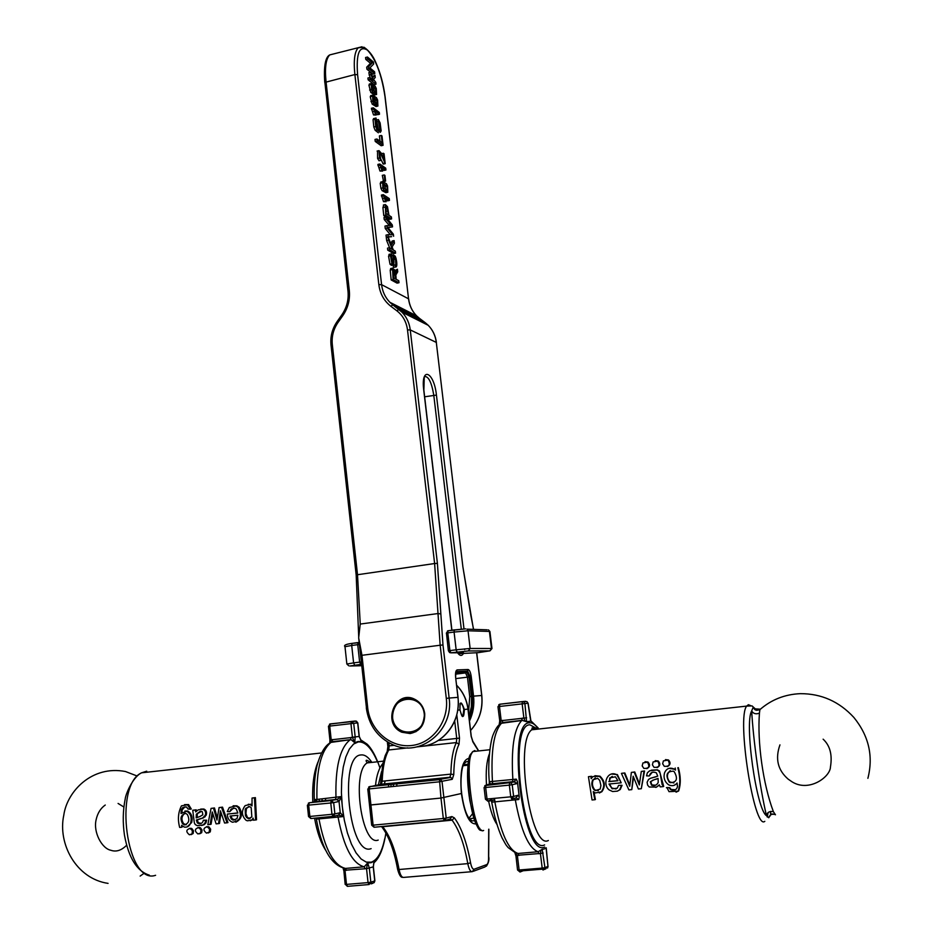 <?xml version="1.0" encoding="UTF-8"?>
<svg xmlns="http://www.w3.org/2000/svg" width="933" height="933" viewBox="0 0 933 933"><rect width="100%" height="100%" fill="white"/><g stroke="black" fill="none" stroke-linecap="round" stroke-linejoin="round"><path stroke-width="1.4" d="M591.534 776.303L588.443 776.699L591.534 776.303L591.697 777.842M594.869 775.708L599.977 776.198C605.004 781.073 605.634 786.239 601.89 791.685L599.383 792.968M593.994 792.199L595.406 799.534L594.811 799.721L593.271 791.604L595.336 792.945L601.307 791.86C605.074 786.414 604.432 781.248 599.418 776.361L592.98 776.524L591.195 778.67L590.951 776.454M639.455 783.883L634.767 771.976L631.361 772.407L629.728 786.262L624.305 773.119L621.973 773.259L624.842 772.967L629.822 785.085M641.298 771.416L644.551 770.996L641.309 788.712L644.027 771.136L641.298 771.416L639.315 784.968L634.23 772.127L631.361 772.407M633.542 777.306L631.793 789.633L633.157 776.233L638.394 788.991L641.309 788.712M659.409 785.131L655.817 787.417M652.062 772.466L649.31 775.964C650.324 772.442 652.68 771.393 656.342 772.804L657.765 776.128L650.429 778.309L656.016 776.804M651.409 770.157L657.38 769.842L659.479 770.95L663.701 786.426L662.127 784.618L660.097 773.002L658.278 770.565L656.867 769.993L649.66 770.798L647.374 772.781L646.511 775.848L649.31 775.964M646.814 768.675C650.033 766.949 650.406 764.733 647.945 762.004L645.018 761.69M665.451 759.614L668.495 759.975C670.885 762.693 670.5 764.908 667.328 766.611M655.211 760.652L658.197 760.99C660.634 763.719 660.249 765.935 657.054 767.649M622.054 785.306L618.579 785.388L622.054 785.306L620.2 789.575L617.308 791.184M611.5 774.052L617.389 774.6L621.191 782.822L616.841 774.752C607.745 769.842 601.843 784.082 609.121 789.901L612.608 791.522L617.389 791.149L619.652 789.75L621.506 785.469M609.552 783.965L611.71 787.965L616.037 789.003M675.445 789.738L671.06 789.47L669.754 787.685L666.92 787.545L669.031 791.674L678.139 791.172C680.425 784.291 680.32 776.489 677.848 767.754L678.326 767.614C680.81 776.338 680.915 784.128 678.641 790.986L676.052 792.164M677.148 783.417L674.069 785.376M669.183 768.314L675.387 769.433M544.266 848.995L542.178 849.322L544.942 867.655L547.986 866.395L546.225 847.794L544.266 848.995M498.047 706.654L499.75 704.263L522.387 701.639L522.153 703.867L524.894 703.552L526.585 721.71L530.714 721.162L528.008 703.249L524.894 703.552L523.775 701.849L522.515 701.581L499.878 704.205L499.482 706.479L501.196 720.684L523.891 718.118L522.153 703.867L497.954 706.666L499.726 720.638M526.585 721.71L522.118 720.369L502.339 722.597L499.085 724.953M489.312 781.714L516.299 779.148L517.407 781.539L516.497 783.697L514.036 781.597L516.299 779.148M516.497 783.697L512.217 784.735L513.628 796.432L517.897 795.313L519.261 796.91L517.407 781.539M519.261 796.91L518.76 799.511L491.714 802.17C494.292 816.445 497.756 828.376 502.094 837.951C507.424 847.735 506.222 844.901 508.112 847.572L515.098 852.564M485.568 799.173L510.748 796.829L509.348 785.12L485.673 787.487L487.049 799.149L488.017 801.295L493.93 800.013L494.84 801.809C500.659 833.017 508.403 850.243 518.072 853.473L538.119 851.736L542.178 849.322M474.874 750.529L472.798 751.566C463.398 759.777 473.964 836.808 483.656 830.428M760.71 708.905L759.917 709.628C771.276 699.692 784.735 694.374 800.281 693.662C821.355 693.592 839.21 701.523 853.858 717.442C868.833 735.88 873.51 756.173 867.888 778.332M759.905 709.64L759.439 713.139C757.188 742.236 763.077 784.315 773.399 811.675L775.463 814.789M515.016 852.54L517.372 855.456L519.121 870.011L542.19 868.087L540.405 853.462L515.902 855.409M501.173 720.486L499.633 720.649L501.196 720.684L499.213 724.743L501.476 723.262C498.502 724.463 495.715 728.311 493.114 734.831C490.373 741.257 487.539 763.019 489.289 781.679L490.548 783.965L486.093 784.991L514.036 781.597L490.047 784.082M490.793 798.776L491.155 799.803M489.312 784.245L489.312 781.994M525.221 721.349L523.891 718.118L526.632 717.804M543.158 853.042L540.405 853.462L540.942 850.15M492.402 800.152L491.399 800.001L492.461 800.141L491.738 802.158M518.76 799.511L516.089 797.843M517.897 795.313L515.996 797.855L512.357 798.823M487.574 800.992L491.399 800.001L490.245 798.835M499.167 724.848L499.75 720.812M770.285 815.174L768.757 817.763L766.46 815.664C759.859 787.417 753.246 740.312 751.683 710.899L753.164 707.342L755.858 709.733M770.926 811.407L770.541 812.923M759.439 713.139C755.905 714.48 753.316 713.733 751.683 710.899C744.289 722.807 756.418 809.506 766.46 815.664C767.229 812.316 769.538 810.987 773.399 811.675M663.398 760.873L662.64 763.777L664.273 766.296C669.311 766.669 670.547 764.617 667.981 760.115L663.398 760.873M653.147 761.911L652.389 764.838L654.045 767.346C659.071 767.661 660.284 765.585 657.683 761.13L653.147 761.911M642.942 762.949L647.42 762.144C650.056 766.564 648.867 768.652 643.863 768.407L642.184 765.9L642.942 762.949M653.636 779.953L658.08 778.402L658.22 782.402C656.879 785.213 654.651 786.157 651.526 785.213L650.301 781.819L653.636 779.953M658.092 778.495L655.794 779.335M652.832 780.175L650.814 781.656L651.805 784.898L655.502 785.236M650.429 778.309L648.54 779.463L647.105 782.216L647.607 785.12L649.251 787.009L656.634 787.055L659.316 784.84L660.249 786.881L663.2 786.589M621.425 773.399L628.889 789.913L631.793 789.633M612.293 776.361L610.345 777.784L609.354 781.481L617.914 780.629M609.354 781.481L609.785 777.935L615.407 776.792L617.938 780.734L608.806 781.632M618.579 785.388L617.284 788.198L612.141 788.793L608.981 784.023L621.191 782.822M593.983 789.726C591.674 786.659 591.242 783.393 592.688 779.918L597.668 778.309L599.732 780.408L600.91 785.539L600.199 789.073L595.219 790.601L593.983 789.726L598.321 790.741M595.347 777.924L593.271 779.766C591.825 783.219 592.257 786.484 594.566 789.563M588.443 776.699L592.058 799.978L594.811 799.721M669.148 782.029C665.241 774.961 666.675 771.346 673.463 771.183L674.279 771.801C678.198 778.868 676.787 782.484 670.022 782.67L669.649 781.866L673.883 782.962M670.256 770.611C666.687 773.807 666.477 777.562 669.649 781.866M669.754 787.685L666.419 787.709M675.224 768.022L675.48 770.11L674.186 769.037C669.591 767.124 666.349 768.489 664.459 773.107C663.34 777.935 664.704 781.831 668.576 784.805C672.052 786.414 674.886 785.808 677.078 782.985L677.51 786.706C676.507 789.971 674.186 790.951 670.559 789.656L669.241 787.86M252.038 798.053L255.397 797.633L256.528 819.792L255.607 819.979L254.441 797.808L252.038 798.053L252.027 805.914L249.904 804.409L245.157 805.634C241.262 810.812 241.542 815.675 246.009 820.235L247.35 820.807L251.63 820.13L253.158 818.136L253.414 820.2L255.607 819.979M253.286 819.209L250.394 820.76M248.306 804.258L252.003 804.829M219.092 807.581L222.532 807.15L227.967 822.591L227.022 822.789L221.564 807.337L219.092 807.581L216.969 820.095L213.505 808.153L211.056 808.398L207.826 824.667L210.123 824.445L212.269 811.943L216.106 823.862L218.544 823.617L220.421 810.789L224.561 823.023L227.022 822.789M221.004 812.771L219.5 823.419L218.544 823.617M212.794 813.821L211.08 824.247L210.123 824.445M211.056 808.398L214.485 807.966L217.284 817.798M201.516 825.53L204.059 824.737L205.936 822.953L206.671 820.154L203.371 820.212C202.764 823.023 201.096 824.107 198.379 823.466L197.283 822.929L196.338 820.002L202.519 818.054L205.26 815.337C206.111 812.351 205.318 810.322 202.893 809.226L198.181 809.867L195.697 811.92L195.195 810.007L192.746 810.252L196.187 809.821L196.571 811.045M200.7 809.086L203.884 809.039C206.298 810.136 207.079 812.165 206.228 815.15L203.476 817.868L197.306 819.815L198.251 822.731L201.213 823.349M208.222 832.994L210.275 831.851L210.648 829.204L209.015 826.93L206.496 826.696M189.387 828.364L191.871 828.597L193.504 830.86L193.154 833.507L191.09 834.65M197.924 827.536L200.432 827.769L202.064 830.032L201.703 832.679L199.639 833.822M233.46 808.013L229.763 811.675L231.127 809.028L234.778 808.141L236.329 809.121L237.857 813.028L227.36 814.066C227.384 818.159 229.075 820.877 232.434 822.23C240.469 820.982 242.405 816.06 238.253 807.453L235.921 806.007L229.308 807.546L227.279 811.582L229.763 811.675M233.122 805.797L236.877 805.832L239.198 807.278C243.023 814.089 241.904 819.057 235.816 822.206M227.36 814.066L237.845 812.935M184.547 804.631L188.559 804.573L191.288 809.004L190.297 809.179L187.533 804.759L181.445 805.844C178.156 812.351 177.562 819.547 179.672 827.431L181.83 827.221L181.597 825.332L184.291 827.07C187.51 827.524 189.644 826.078 190.705 822.708C191.918 817.401 190.612 813.588 186.787 811.232L181.002 813.529L181.294 809.541L182.833 807.477L186.46 806.917L188.023 809.028L190.297 809.179M184.956 806.812L182.157 809.867L181.993 812.386M184.909 811.045L187.79 811.022C191.568 813.424 192.874 817.25 191.685 822.509L186.973 826.976M182.728 826.358L181.83 827.221M384.326 783.988L385.201 780.909M325.559 798.555L325.559 800.572M343.309 867.958L345 870.314L346.493 884.402L368.045 882.606L366.517 868.46L369.316 868.063L370.833 882.175L374.739 880.88L373.223 866.839L373.97 862.815M360.535 739.834L361.771 741.77L359.147 736.627L357.666 722.912L353.712 723.32L355.193 737.105L354.715 742.691L351.053 739.612L330.97 742.388C320.975 750.785 316.299 769.795 316.94 799.429L341.28 796.572L343.402 816.573L316.649 819.116L316.217 818.008M314.433 800.514L314.608 799.523L316.94 799.429L316.439 801.435M318.643 817.775L318.958 818.871C324.731 848.995 333.571 865.509 345.49 868.425L364.232 866.792L367.672 862.943L371.264 862.663L374.658 860.821M375.509 785.411C376.535 775.405 378.996 768.069 382.915 763.416M361.118 740.627L361.771 741.77L358.179 741.455L354.715 742.691L352.429 737.443L350.948 723.635L329.746 726.084L331.203 739.834L355.193 737.105M335.344 799.581L309.348 802.753L331.39 800.537L337.081 799.359L341.28 796.572L339.111 801.459L333.676 802.59L334.865 813.903L340.3 812.69L343.402 816.573L338.632 815.127M369.316 868.063L367.672 862.943L366.517 868.46L365.141 868.763L343.671 870.326L343.041 867.865M316.73 817.961L316.649 819.116M329.792 742.75L329.909 739.974L331.203 739.834L329.874 742.773L332.125 741.688L332.556 739.496M314.608 799.523L314.596 801.61M343.834 870.244L345.163 884.391L346.493 884.402L347.543 886.338L368.92 884.554M338.691 815.115L340.3 812.69M336.766 799.441L339.111 801.459M192.151 833.705L192.373 830.603L190.064 828.446C186.017 829.67 185.795 831.793 189.399 834.79L193.154 833.507M200.712 832.889L200.933 829.775L198.624 827.606C194.565 828.831 194.332 830.941 197.936 833.962L201.703 832.679M209.295 832.061L206.496 833.134C202.893 830.102 203.137 827.979 207.208 826.778L209.528 828.947L209.295 832.061L210.275 831.851M199.942 816.515L196.163 817.903L196.338 814.194L201.54 811.337L202.333 811.768L202.846 814.801L199.942 816.515M200.315 811.244L196.338 814.194M197.318 814.019L197.12 817.436M196.187 809.821L195.195 810.007M192.746 810.252L194.332 822.848L195.265 824.585L197.283 825.67L203.079 824.935L204.968 823.151L205.715 820.34L203.371 820.212M206.671 820.154L205.715 820.34M197.306 819.815L196.338 820.002M203.476 817.868L202.519 818.054M222.532 807.15L221.564 807.337M217.132 817.273L216.176 817.46M214.485 807.966L213.505 808.153M220.818 813.961L219.861 814.147M230.031 816.037L237.892 815.255L236.982 818.696L233.052 820.107L231.221 818.952L230.031 816.037M230.987 815.943L232.165 818.754L235.221 820.014M251.21 807.698L251.828 816.958L248.225 818.742L245.437 815.827L245.204 809.552L245.787 808.305L249.624 806.602L251.21 807.698M248.668 806.474L246.382 808.724L245.915 813.576L247.397 817.401L250.044 818.661M255.397 797.633L254.441 797.808M187.346 814.474C190.005 819.955 189.014 823.431 184.384 824.889L182.588 823.804C179.719 818.253 180.78 814.789 185.749 813.401L187.346 814.474M184.827 813.296C181.492 816.107 181.072 819.547 183.568 823.617L186.238 824.819M395.58 267.025L393.481 267.363L393.19 265.415L395.137 265.019L395.417 266.966L393.481 267.363M393.749 265.299L393.936 261.03M393.038 265.054L391.51 265.369L390.029 264.249L388.548 256.155L389.644 254.231M393.644 253.589L387.755 250.172L387.522 248.143L389.469 247.735L389.702 249.764L395.569 253.193L393.644 253.589M389.632 247.828L386.647 240.516L386.32 237.763L388.268 237.355L388.583 240.108L386.647 240.516M390.717 243.49L392.187 241.006L394.111 240.597L391.405 245.204L388.268 237.355M391.685 236.667L386.262 237.18L386.017 235.093L387.965 234.684L388.198 236.76L391.685 236.667M390.321 234.696L385.259 228.515L384.979 226.066L386.915 225.658L387.207 228.095L385.259 228.515M389.248 225.366L384.221 219.523L383.988 217.494L385.935 217.074L386.169 219.115L384.221 219.523M393.609 236.271L393.376 234.218L387.778 227.372L392.525 226.871L387.953 227.57M391.603 218.905L391.37 216.899L388.991 215.395L387.498 206.706L385.329 204.584L385.714 215.196L391.603 218.905L389.679 219.313L383.778 215.616L382.903 207.569L383.871 204.933M383.556 181.457L382.297 175.357L384.221 174.926L384.874 180.617L385.609 181.119L383.766 181.527M385.935 169.993L385.726 168.15L379.789 163.998L381.924 170.622L382.623 171.101L381.317 166.785L385.935 169.993L384.023 170.424L382.087 169.071M382.623 171.101L379.999 171.054L377.865 164.441L379.789 163.998M385.212 163.672L384.058 153.758L383.37 153.257L384.221 160.616L381.375 153.315L379.02 150.633L379.498 157.969L380.944 160.348L379.509 152.546L380.956 154.073L385.212 163.672L383.3 164.103L380.862 159.251M380.477 158.19L379.346 155.216M380.944 160.348L379.031 160.779L377.573 158.4L377.538 150.971M381.177 145.746L375.229 141.431L375.008 139.437L376.92 138.994L377.154 140.988L383.078 145.303L381.177 145.746M380.023 141.256L379.393 135.891L381.305 135.448L382.157 142.819L376.92 138.994M378.506 129.874L376.489 120.019L378.39 119.576L378.425 121.407L376.512 121.85M378.378 132.789L375.159 130.305L373.806 126.958L373.048 119.599L374.098 118.503M379.486 114.246L379.276 112.427L373.305 107.82L375.451 114.491L376.151 115.039L374.844 110.677L379.486 114.246L377.585 114.701L375.672 113.231M376.151 115.039L373.538 114.946L371.392 108.275L373.305 107.82M377.212 106.234L375.999 106.514L372.139 104.064L370.238 96.717L371.439 95.446M374.11 84.646L368.138 79.83L367.929 77.999L369.841 77.532L370.051 79.363L375.999 84.18L374.11 84.646M370.191 77.824L368.815 72.657L370.716 72.191L370.984 74.547L369.083 75.013M372.372 76.518L374.973 75.305L372.792 77.614L370.716 72.191M374.786 73.649L374.565 71.783L369.888 67.922L373.666 64.027L373.433 62.021L367.474 57.03L367.695 58.907L372.384 62.826L368.593 66.721L368.827 68.75L374.786 73.649L372.897 74.115L370.798 72.401M370.588 72.226L366.914 69.217L366.681 67.199L370.483 63.292L365.783 59.385L365.573 57.496L367.474 57.03M375.894 94.676L374.669 94.968L370.798 92.46L368.908 85.113L370.086 83.853M386.985 192.443L385.889 192.688L382.122 190.647L380.932 188.338L380.221 183.334L381.609 181.877M389.458 200.42L389.248 198.566L383.323 194.67L385.457 201.248L386.169 201.703L384.851 197.399L389.458 200.42L387.545 200.84L385.574 199.557M386.169 201.703L383.533 201.668L381.387 195.09L383.323 194.67M398.997 282.734L398.764 280.705L396.175 279.294L395.849 274.978L397.726 271.795L397.435 269.252L395.417 273.346L394.496 269.765L392.513 268.261L393.131 279.562L398.997 282.734L397.061 283.131L391.184 279.958L390.192 270.069L391.207 268.447M394.811 270.605L397.435 269.252M424.737 713.745C424.947 724.731 420.083 731.344 410.112 733.56L401.855 732.23C381.305 723.786 395.499 688.647 415.103 699.458C420.585 702.467 423.792 707.226 424.737 713.745M415.791 731.775L415.138 731.6M411.861 698.7L412.468 698.397M361.969 655.304L367.684 707.657C369.958 730.131 390.332 747.974 411.465 745.525C432.62 743.403 449.123 721.186 446.301 698.362L440.154 645.228L361.969 655.304L358.669 637.845L360.243 624.06L438.009 613.552L434.615 563.532L357.514 574.728L360.243 624.06M368.827 68.75L366.914 69.217M367.695 58.907L365.783 59.385M372.384 62.826L370.483 63.292M368.593 66.721L366.681 67.199M370.051 79.363L368.138 79.83M375.999 84.18L375.789 82.372L373.445 79.305L375.229 77.544L374.973 75.305M370.984 74.547L373.247 80.296L369.841 77.532M376.104 92.705L372.139 89.463L371.754 85.323L375.614 88.483L375.626 92.822M374.483 92.192L373.713 88.95L371.439 86.349M372.71 92.005L376.57 94.513L376.279 88.483L375.101 86.093L371.229 83.573L371.521 89.591L372.71 92.005L370.798 92.46M377.433 104.251L373.468 101.079L373.095 96.915L376.944 100.029L376.932 104.379M375.812 103.761L375.043 100.484L372.768 97.918M374.051 103.61L377.9 106.059L377.608 100.006L376.442 97.627L372.57 95.166L372.862 101.207L374.051 103.61L372.139 104.064M373.445 109.009L371.532 109.464M375.451 114.491L373.538 114.946M378.425 121.407L380.058 130.2C379.02 130.888 377.76 129.582 376.291 126.293L376.127 120.135M376.407 120.077L375.999 117.978L374.961 119.144L375.719 126.515L377.072 129.85L380.291 132.346L381.154 130.877L380.116 122.923L378.39 119.576M377.154 140.988L375.229 141.431M383.078 145.303L382.005 135.961L381.305 135.448M383.37 153.257L381.527 153.677M379.929 165.199L377.993 165.642M381.924 170.622L379.999 171.054M384.874 180.617L382.95 181.049M385.609 181.119L384.944 175.427L384.221 174.926M387.405 190.402L383.475 187.685L383.113 183.416L386.903 186.099L387.405 190.402L386.705 190.554M385.737 190.087L384.991 186.53L382.787 184.244M384.046 190.215L387.801 192.256L387.568 185.994L386.402 183.696L382.635 181.655L382.868 187.906L384.046 190.215L382.122 190.647M383.463 195.872L381.527 196.303M385.457 201.248L383.533 201.668M387.836 211.021L388.291 214.952L386.18 213.61L385.854 206.718L387.242 208.071L387.836 211.021L385.924 211.429M385.714 215.196L383.778 215.616M384.839 207.138L382.903 207.569M388.198 236.76L386.262 237.18M392.525 226.871L392.303 224.935L385.935 217.074M386.169 219.115L391.603 225.424L386.915 225.658M387.207 228.095L392.688 234.789L387.965 234.684M389.702 249.764L387.755 250.172M395.569 253.193L395.335 251.175L393.318 249.986L392.093 246.93L394.426 243.256L394.111 240.597M388.583 240.108L392.396 249.449L389.469 247.735M395.417 266.966L396.21 266.908C397.073 265.882 397.026 263.071 396.07 258.488L395.195 256.108L393.481 255.059C392.77 253.974 393.423 262.301 392.898 262.989L391.883 261.8L391.51 255.969M392.012 255.864L391.732 253.881L390.88 254.103L390.495 255.747L391.977 263.852L393.458 264.96L394.192 256.902L395.592 259.141L395.779 264.785L395.137 265.019M394.146 270.92L395.499 278.932L393.551 277.871L393.178 270.232L394.146 270.92L392.898 271.176M393.131 279.562L391.184 279.958M462.453 652.75L461.777 652.75M456.797 714.888L459.502 738.096L459.001 744.301C455.736 751.03 453.998 761.141 453.765 774.612L452.248 779.312L450.872 777.411L439.478 779.428L440.971 798.053L369.503 805.051L370.937 804.969L373.118 825.157L443.315 818.498L440.971 798.053L461.637 793.447L440.971 798.053L370.937 804.969L369.2 788.968L369.771 786.531L439.606 779.37L449.869 777.259L381.014 784.326L368.698 786.986M415.966 731.682L415.337 731.507M412.083 698.759L412.666 698.455M462.348 716.299L462.92 716.124C462.441 717.57 461.462 715.494 459.981 709.92L459.981 709.92C459.724 700.788 461.194 700.636 464.366 709.488C463.958 718.608 462.488 718.76 459.957 709.92L457.811 710.13M462.208 716.206L462.92 716.124L463.818 709.546C462.803 704.998 461.532 702.969 460.016 703.447L459.981 709.92M461.438 791.021L461.765 794.45M424.515 713.78C423.465 728.79 416.071 734.749 402.345 731.67C382.46 723.483 396.198 689.487 415.185 699.937C420.48 702.841 423.594 707.459 424.515 713.78M424.235 713.803C421.856 692.076 389.936 695.936 392.536 717.477C394.717 739.111 426.824 735.566 424.235 713.803M764.815 821.32C754.249 831.128 736.44 717.57 746.692 706.094L748.394 704.707L750.482 705.535M534.889 728.3L531.752 729.793C514.468 741.642 530.702 850.546 548.347 840.505M479.877 828.387C470.372 826.661 462.873 756.488 471.748 753.304M543.076 870.104L544.942 867.655L542.19 868.087L543.076 870.104M498.793 704.683L499.878 704.205M522.597 701.581L524.078 701.429M517.64 869.929L519.121 870.011L520.031 872.017L523.203 870.746L542.4 869.148M520.031 872.017L517.547 869.999L515.914 855.596M544.604 844.925C523.425 856.167 507.517 723.926 529.897 724.813L536.883 728.591M537.676 727.985C534.854 724.218 532.102 722.492 529.443 722.807C506.269 721.769 522.725 858.768 544.65 847.024M522.795 720.369L501.476 723.262C493.79 731.647 490.781 751.135 492.449 781.702L492.123 783.755L512.555 781.702L512.87 779.638C511.062 748.954 513.873 729.431 521.29 721.046L522.387 718.107M538.924 853.788L538.119 851.736C528.731 848.459 521.115 831.151 515.296 799.814L514.736 798.182M491.726 801.575L491.528 800.386M490.187 798.835L491.399 800.001L491.271 798.73M491.376 799.954L491.19 798.741M496.869 824.317C493.429 819.127 490.653 811.267 488.554 800.736M486.49 784.898C485.661 771.311 486.629 760.966 489.393 753.864M768.104 812.561L767.229 816.993M492.402 783.09L492.449 783.778M494.198 798.45L494.642 800.946M544.732 868.95L545.887 868.856M547.566 868.04L548.079 866.325L544.615 869.474M521.279 869.824L523.203 870.746L523.6 869.638M511.704 798.998L510.748 796.829L513.628 796.432L511.704 798.998M484.81 785.621L509.628 782.682L510.852 782.81L512.217 784.735L509.348 785.12L509.628 782.682L515.133 781.784L512.45 781.772M488.017 801.295L485.452 799.219L484.075 787.58L485.976 785.061L485.673 787.487L484.192 787.534M524.159 701.429L526.037 701.628M525.641 701.289L522.515 701.581M522.818 720.358L502.374 722.574L502.642 720.334M489.767 784.14L492.006 783.825M518.072 853.473L518.888 855.514M530.924 720.987L528.101 703.237L526.9 701.546L528.008 703.249M546.155 848.365L547.974 866.29M517.395 855.654L515.821 855.654L514.806 852.47M768.757 817.763C769.69 814.847 771.673 813.739 774.717 814.451M760.092 709.173L754.272 708.788L753.164 707.342M593.271 779.766L592.688 779.918M601.89 791.685L601.307 791.86M146.714 771.183L141.618 772.804C113.161 785.166 126.748 885.65 155.601 875.294M325.769 850.43C320.719 842.592 316.987 831.828 314.573 818.171M312.788 802.065C312.065 785.434 313.803 772.046 318.025 761.911M381.55 771.603L378.39 784.84M322.118 800.911L322.072 798.905M357.666 722.912L355.473 721.011L351.508 721.407L353.712 723.32L350.948 723.635L351.508 721.407L329.524 724.16M370.833 882.175L369.071 884.542L368.045 882.606L370.833 882.175M345.327 884.309L347.356 886.338M373.235 866.897L366.541 868.658M352.406 737.257L359.123 736.452M316.497 818.836L316.357 817.996M377.13 761.025C371.404 747.869 365.13 741.502 358.295 741.91L353.56 744.056L349.327 749.141L345.816 756.978L343.239 767.206L341.735 779.312L341.408 792.677L342.294 806.59L344.335 820.282L347.438 832.994L351.414 844.05L356.056 852.867L361.094 858.978L366.261 862.115L371.287 862.174C377.433 859.923 381.912 852.121 384.711 838.767M316.287 801.505L335.483 799.523L335.973 797.505C335.227 767.777 339.729 748.709 349.49 740.312L350.61 739.612L351.03 737.42M365.141 868.763L364.232 866.792C352.546 863.853 343.81 847.269 338.038 817.016L337.349 815.395M371.124 848.645C349.234 857.427 338.434 755.368 360.989 754.949C364.57 754.517 368.08 756.826 371.532 761.864M370.226 761.771L367.205 762.891C351.181 771.673 361.852 846.954 378.203 840.085M315.109 799.546L315.202 801.599M316.975 817.938L317.162 819.057M330.34 723.856L329.746 726.084L328.451 726.236L329.909 739.974M333.513 816.27L338.434 815.15L340.23 812.713L339.041 801.482L337.559 799.534L309.196 802.812L308.695 805.179L309.861 816.457L331.961 814.299L330.772 802.975L307.365 805.261L308.531 816.527L310.876 818.521M332.964 816.375L310.981 818.521L309.861 816.457L308.531 816.527M308.356 803.161L309.348 802.753L307.552 805.202M330.772 802.975L331.238 800.607L333.676 802.59L330.772 802.975M333.058 816.375L331.961 814.299L334.865 813.903L333.058 816.375M370.623 883.434L372.232 883.306M374.728 880.752L372.99 883.236L371.031 883.889M345.49 868.425L346.411 870.384M332.09 741.712L351.053 739.612L330.97 742.388C325.302 745.105 320.695 752.709 317.127 765.223C314.643 775.801 313.721 787.755 314.363 801.085M328.614 726.224L330.177 723.915L356.406 721.139L357.817 722.9L359.298 736.604L361.153 740.674M319.214 799.196L319.273 801.202M204.059 824.737L203.079 824.935M205.936 822.953L204.968 823.151M198.251 822.731L197.283 822.929M201.423 818.474L200.455 818.661M205.108 816.818L204.14 817.005M206.228 815.15L205.26 815.337M232.165 818.754L231.221 818.952M232.072 808.841L231.127 809.028M239.198 807.278L238.253 807.453M247.397 817.401L246.464 817.588M246.72 808.118L245.787 808.305M251.362 804.444L250.429 804.619M252.551 819.932L251.63 820.13M183.568 823.617L182.588 823.804M191.685 822.509L190.705 822.708M182.157 809.867L181.154 810.054M384.991 96.647C381.725 74.827 375.871 59.304 367.427 50.09C359.322 45.227 356.044 53.438 357.596 74.698L381.585 284.647L408.537 298.817L385.037 97.09M464.821 648.843L464.692 649.613M463.654 653.053C462.01 656.272 459.981 656.179 457.555 652.785M456.447 650.849L455.98 649.835M451.805 630.265L423.734 390.029C420.666 365.713 434.02 371.602 436.434 395.091L464.004 628.97M425.378 322.806L428.235 325.314C432.819 330.014 435.548 335.763 436.422 342.551L436.306 342.423C435.443 335.682 432.749 329.967 428.235 325.314L401.925 312.135L398.892 309.464L425.296 322.748L419.43 318.328L392.828 304.893L401.925 312.135C406.59 316.963 409.365 322.888 410.252 329.909L436.306 342.423L462.873 566.763L473.474 629.367M437.402 563.334L434.615 563.532L407.511 329.944L410.252 329.909L437.402 563.334L442.977 644.96L449.135 698.059L457.94 697.359L455.631 677.498C455.246 672.938 455.747 670.395 457.147 669.894L468.109 669.521C469.556 669.929 470.605 672.343 471.27 676.775L473.556 696.135L481.696 695.493L476.611 652.657M446.301 698.362L449.135 698.059C454.044 730.434 420.282 757.958 392.688 744.651C377.573 737.432 368.768 725.174 366.296 707.844L367.684 707.657M418.59 746.482C441.845 746.517 461.427 722.235 457.94 697.359L457.951 697.383M333.769 53.892L329.734 54.907C325.897 58.826 324.672 67.736 326.025 81.626L349.315 290.606C350.178 299.68 347.986 308.065 342.738 315.751L338.061 322.386C333.478 329.092 331.553 336.428 332.3 344.382L357.514 574.728L356.324 575.09M407.511 329.944C406.438 321.92 402.904 315.552 396.898 310.841L390.834 306.257C384.011 300.892 380.011 293.697 378.845 284.647L354.878 74.547L324.766 82.454C323.669 66.348 325.325 57.158 329.734 54.907L361.992 46.767M357.596 74.698L354.878 74.547C353.467 60.598 354.587 51.665 358.237 47.77L363.987 47.233C368.932 50.604 372.792 55.49 375.556 61.893C380.314 72.494 383.498 84.157 385.119 96.857L408.572 299.12M476.716 652.657L481.801 695.493C483.096 709.045 479.364 720.719 470.582 730.492C479.294 720.684 483.002 709.033 481.696 695.493L481.696 695.493M469.241 719.086C472.296 711.809 473.381 704.205 472.483 696.24L473.556 696.135C474.524 704.905 473.159 713.209 469.474 721.046M455.631 674.151L465.602 672.926L455.712 673.311M468.506 712.847L469.742 696.554L467.456 677.171L455.864 678.583M469.742 696.554L472.483 696.24L470.197 676.868L467.456 677.171L465.602 672.926L466.966 672.122L469.089 676.985L471.515 697.849L471.375 706.748L468.972 716.777M471.27 676.775L470.197 676.868L467.701 671.119L456.715 671.527L455.817 672.471L455.631 677.498M457.147 669.894L455.969 672.541L466.966 672.122L468.109 669.521M455.631 677.533L458.056 697.359C459.444 714.013 454.079 727.518 441.939 737.863M419.512 318.386L416.538 315.797C412.048 311.167 409.377 305.511 408.537 298.817L408.654 298.957C409.494 305.604 412.129 311.214 416.538 315.797L389.842 302.269L392.828 304.893L390.834 306.257M378.845 284.647L381.585 284.647C382.448 291.586 385.201 297.464 389.842 302.269L398.823 309.441L396.898 310.841M442.977 644.96L440.154 645.228L438.009 613.552L440.854 613.937M366.447 707.832L358.727 638.335M331.168 345.093L332.3 344.382M337.151 321.512L338.061 322.386M358.704 636.807L356.173 575.043L331.005 344.942C330.212 336.463 332.253 328.661 337.128 321.547L341.805 314.911L342.738 315.751M348.161 291.399L349.315 290.606M324.917 82.699L347.997 291.236C348.825 299.738 346.761 307.633 341.805 314.911M462.873 566.763L436.341 342.691M470.873 615.605L462.885 566.867M473.579 629.378L470.815 615.313M461.31 629.157L433.775 395.16C431.571 382.133 428.434 375.952 424.352 376.594M436.434 395.091L424.643 396.793M375.614 88.483L373.713 88.95M370.809 84.646L368.908 85.113M371.521 89.591L369.62 90.046M376.944 100.029L375.043 100.484M372.15 96.262L370.238 96.717M372.862 101.207L370.949 101.662M374.436 111.26L372.524 111.715M380.454 129.232L378.541 129.675M374.961 119.144L373.048 119.599M375.719 126.515L373.806 126.958M377.072 129.85L375.159 130.305M379.498 157.969L377.573 158.4M380.956 154.073L379.241 154.458M384.688 163.1L382.775 163.532M380.909 167.404L378.985 167.847M386.903 186.099L384.991 186.53M382.145 182.915L380.221 183.334M382.868 187.906L380.932 188.338M384.454 198.053L382.518 198.472M387.242 208.071L385.597 208.421M385.329 204.584L383.393 205.003M390.239 223.873L388.303 224.282M393.481 255.059L391.942 255.374M390.88 254.103L388.944 254.499M390.495 255.747L388.548 256.155M391.977 263.852L390.029 264.249M395.079 257.613L393.924 257.858M395.592 259.141L393.913 259.491M395.779 264.785L393.843 265.182M394.997 274.559L393.213 274.92M394.636 272.319L392.956 272.658M396.152 271.025L394.997 271.258M392.513 268.261L390.565 268.657M392.14 269.66L390.192 270.069M458.943 653.648L478.186 652.657L489.697 650.884L468.296 650.954L450.861 652.82L463.468 652.738L458.57 653.368M361.549 664.261L349.875 665.999L361.701 665.719M348.802 665.812L346.854 664.028L344.988 646.697L351.706 645.473L353.595 662.885L359.637 662.115L357.736 644.691L351.706 645.473L352.091 643.373L358.225 642.534M487.119 629.822L467.036 629.157L468.039 630.79L470.127 648.47L491.469 648.493L489.417 631.431L468.039 630.79L454.079 632.061L454.359 629.927L465.684 628.854L448.108 630.755L446.336 633.145L447.817 632.877L449.893 650.604L456.155 649.811L454.079 632.061L447.817 632.877L448.108 630.755L454.464 629.868M346.854 664.028L353.595 662.885L354.645 665.054M457.123 652.027L456.155 649.811L470.127 648.47L468.296 650.954M489.918 631.513L488.449 629.857L489.918 631.513L491.971 648.552L489.697 650.884M359.392 644.505L357.736 644.691L358.109 642.58L359.193 642.615M361.514 663.969L360.674 664.284L359.637 662.115L361.293 661.929M446.452 633.169L448.4 650.861L449.893 650.604L450.861 652.82L449.578 652.552L448.516 650.872M448.202 630.696L447.443 631M452.248 779.312L439.116 781.842L367.777 789.061L371.696 825.204L374.075 827.244M388.664 784.595L388.513 786.997M367.929 789.026L369.631 786.589L440.609 779.521L442.02 781.457L446.219 818.101L451.875 816.573L454.359 817.879C461.427 827.454 466.827 842.417 470.559 862.792C471.468 867.258 472.669 869.404 474.151 869.218L486.816 864.564C488.146 863.713 488.729 860.996 488.554 856.412L488.717 829.215M478.023 750.19L473.008 742.132L471.165 736.405L467.958 709.127L463.818 709.546M476.028 823.839C469.474 824.515 464.599 814.416 461.403 793.528C459.712 771.381 462.255 759.649 469.007 758.354M464.716 765.526L463.409 765.153M396.688 786.169L396.957 783.743M407.814 747.881L388.746 749.969C384.886 756.92 382.705 767.346 382.18 781.224L450.884 774.122C451.14 760.08 452.971 749.561 456.389 742.563L417.086 746.866M388.851 742.761L389.189 745.875L394.321 745.304M438.3 740.464L456.727 738.435L454.698 720.976M387.347 741.887L387.801 746.003L389.189 745.875L388.746 749.969L387.731 750.4L385.212 755.578L382.81 763.917L380.792 781.819L382.18 781.224L381.282 784.21L450.872 777.411L449.869 777.259L450.884 774.122L453.765 774.612M380.792 781.866L380.524 784.163L381.282 784.21L380.676 784.396M459.001 744.301L456.389 742.563L456.727 738.435L459.502 738.096M387.242 751.228L387.941 745.98M390.915 786.752L391.114 784.338M393.539 784.093L393.306 786.507M467.958 709.127L467.958 709.138C466.757 699.808 462.99 691.878 456.657 685.323M473.008 742.132L472.506 740.825M463.643 764.687L468.074 764.255M468.389 761.666C466.208 761.118 464.377 762.681 462.896 766.32C462.581 766.016 459.747 778.623 461.637 793.447C463.981 809.564 467.468 818.731 472.121 820.935L474.722 820.655M468.914 818.288L472.576 813.716M444.236 820.632L374.191 827.244L373.118 825.157L371.696 825.204M469.054 818.498L472.121 820.935L469.182 818.684M473.836 818.078L470.664 818.649M446.219 818.101L443.315 818.498L444.33 820.632L446.219 818.101M451.875 816.573L450.009 819.081L444.983 820.445M470.559 862.792L467.806 863.631C464.191 843.899 458.954 829.414 452.097 820.165L382.682 826.708C390.006 835.781 395.464 850.045 399.067 869.509L467.806 863.631C468.949 869.229 470.454 871.9 472.308 871.655L474.151 869.218M471.69 871.702L403.837 877.393C401.796 877.65 400.21 875.026 399.067 869.509L397.61 869.253C399.137 875.037 400.84 877.72 402.729 877.312M486.816 864.564L485.008 866.955L473.288 871.294M454.359 817.879L452.097 820.165L450.266 819.034M382.448 826.463L381.667 826.533M756.85 710.34L752.068 705.908L746.692 706.094L531.752 729.793L532.172 727.857L535.414 728.241M519.646 871.795L522.457 870.664L542.388 869.113M481.568 830.102C478.571 832.213 474.664 822.405 469.859 800.666C465.987 776.303 466.955 759.94 472.786 751.566L489.848 749.735M823.128 739.181C830.02 745.549 832.469 754.809 830.452 766.961C830.3 776.932 809.074 792.549 792.07 781.831L788.187 779.16C777.772 770.145 775.031 758.716 779.953 744.872M544.755 868.915L545.933 868.81M495.015 801.785L494.408 798.426M492.647 783.755L492.507 781.691M538.154 727.938L530.842 720.824M489.289 781.679L489.265 784.256M491.108 799.849L491.679 801.983M770.425 815.057L769.935 816.177M770.565 811.465L770.53 813.891L774.565 814.206M755.59 709.628L754.272 708.788C754.96 710.328 756.838 710.619 759.882 709.628M595.219 790.601L595.802 790.426M149.303 875.142C136.929 871.235 128.649 857.905 124.462 835.152C122.643 822.649 122.876 810.672 125.15 799.231C125.745 793.47 133.302 776.559 141.618 772.804L321.477 752.966M343.204 867.877C330.305 863.701 321.29 847.082 316.147 818.019M383.463 761.141L367.205 762.891L366.261 761.316C365.666 759.567 367.089 759.975 370.518 762.529M144.207 873.206L140.148 876.087M108.076 883.376C76.214 878.758 57.566 843.77 63.782 815.232C67.024 791.511 91.854 765.013 125.454 771.521L136.894 775.906M105.254 805.027C100.601 808.293 97.557 813.203 96.122 819.745C93.055 832.329 101.989 848.563 110.794 850.255C116.112 852.156 121.395 850.488 126.631 845.251M118.071 803.441L123.844 806.998M372.267 883.259L370.646 883.399M315.307 799.546L315.412 801.587M317.185 817.914L317.383 819.034M373.725 862.978L373.387 866.944L374.891 880.799L374.133 882.711M374.063 862.687C379.614 857.882 383.556 848.004 385.889 833.064M379.953 767.952C376.116 756.651 371.824 748.709 367.089 744.126L360.395 739.612M314.444 800.281L314.269 801.645L316.427 801.435M191.043 828.247L190.064 828.446M199.604 827.408L198.624 827.606M208.187 826.58L207.208 826.778M198.379 823.466L199.359 823.279M202.893 809.226L203.884 809.039M233.017 820.107L233.95 819.909M235.932 805.995L236.877 805.809M248.225 818.742L249.158 818.556M249.904 804.409L250.849 804.234M184.442 824.912L185.364 824.725M187.533 804.759L188.559 804.584M186.787 811.209L187.79 811.022M451.922 630.253L423.862 390.146L424.282 376.804M460.051 653.403L457.998 652.773M371.229 83.573L369.316 84.04M372.57 95.166L370.669 95.633M380.058 130.2L379.428 130.34M375.428 118.188L373.515 118.643M379.02 150.633L377.095 151.076M382.635 181.655L380.699 182.075M385.282 204.63L383.346 205.05M393.598 254.919L391.93 255.269M391.02 253.939L389.073 254.347M392.606 268.156L390.659 268.552M344.988 646.697C343.507 645.309 345.875 644.202 352.091 643.373L359.193 642.639M489.93 650.884L491.971 648.552M478.244 750.167L472.786 741.187L471.27 736.394L468.074 709.115C466.862 699.773 463.06 691.808 456.645 685.254M381.55 826.545C388.676 835.711 394.029 849.94 397.61 869.253M486.35 866.232C488.624 862.873 489.393 859.631 488.67 856.482L488.857 829.204M415.185 699.937L415.885 699.878M463.165 765.69L467.993 765.188"/></g></svg>
